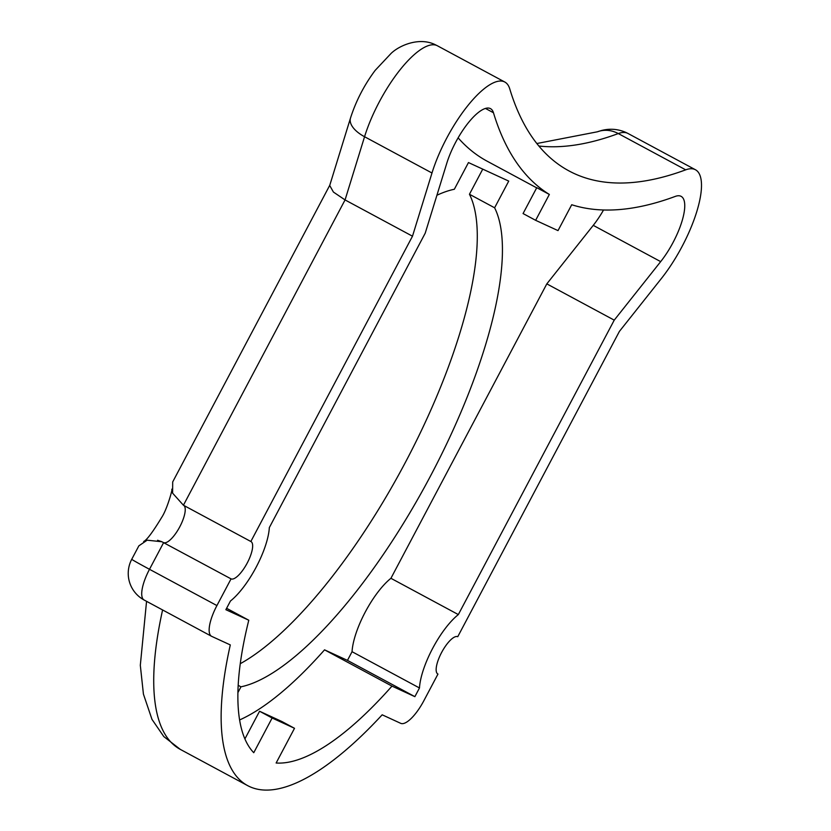 <?xml version="1.0" encoding="UTF-8"?>
<svg xmlns="http://www.w3.org/2000/svg" width="831" height="831" viewBox="0 0 831 831"><rect width="100%" height="100%" fill="white"/><g stroke="black" fill="none" stroke-linecap="round" stroke-linejoin="round"><path stroke-width="1.25" d="M249.705 786.645A332.338 108.175 -61.7 0 1 247.731 785.669A332.338 108.175 -61.7 0 1 230.301 644.918L211.739 636.38A30.217 9.837 -61.7 0 1 211.552 636.286A30.217 9.837 -61.7 0 1 216.922 605.57L231.049 578.875A21.149 6.887 118.3 0 0 247.108 563.252A21.149 6.887 118.3 0 0 250.972 541.563A21.149 6.887 118.3 0 0 250.837 541.5L412.488 236.201L431.985 173.004A75.528 24.587 -61.7 0 1 467.739 105.734A75.528 24.587 -61.7 0 1 504.812 82.03A75.528 24.587 -61.7 0 1 509.746 88.865A906.361 295.026 118.3 0 0 568.944 170.895A906.361 295.026 118.3 0 0 574.304 173.575A906.361 295.026 118.3 0 0 685.7 169.836A75.528 24.587 -61.7 0 1 695.433 169.742A75.528 24.587 -61.7 0 1 661.351 278.551L619.396 331.413L457.756 636.702A21.149 6.887 118.3 0 0 441.697 652.314A21.149 6.887 118.3 0 0 437.844 674.014A21.149 6.887 118.3 0 0 437.968 674.076L423.831 700.772A30.217 9.837 -61.7 0 1 400.75 723.354L382.177 714.805A332.338 108.175 -61.7 0 1 249.705 786.645M239.629 719.947A302.12 98.338 118.3 0 0 324.547 649.842L391.972 686.115A302.12 98.338 -61.7 0 1 276.131 763.003L294.506 728.299L272.132 718.005L253.756 752.709A302.12 98.338 -61.7 0 1 248.781 620.227L225.866 609.684L230.467 601A51.356 16.713 118.3 0 0 269.327 527.602L425.223 233.168L446.798 163.219A45.321 14.75 -61.7 0 1 468.258 122.863A45.321 14.75 -61.7 0 1 490.498 108.643A45.321 14.75 -61.7 0 1 493.458 112.746A936.579 304.863 118.3 0 0 549.343 194.444L536.764 187.681L523.063 213.557L535.642 220.319L549.343 194.444M458.11 137.842A936.579 304.863 118.3 0 0 487.215 161.235L536.681 187.848M535.642 220.319L558.017 230.613L571.718 204.738A936.579 304.863 118.3 0 0 675.281 196.407A45.321 14.75 -61.7 0 1 681.119 196.355A45.321 14.75 -61.7 0 1 660.676 261.63L614.234 320.143L458.338 614.576A51.356 16.713 118.3 0 0 419.478 687.975L414.877 696.658L391.972 686.115M226.603 608.292L248.781 620.227M431.985 173.004L364.56 136.731A30.217 14.781 -162.9 0 1 350.505 118.044C355.969 100.977 364.186 85.084 375.176 70.365L391.193 53.309C400.002 44.947 419.832 36.886 435.434 44.791L437.386 45.767A75.528 24.587 118.3 0 0 436.94 45.539A75.528 24.587 118.3 0 0 364.56 136.731L345.062 199.928L412.488 236.201M183.672 505.362A21.149 6.887 -61.7 0 1 179.589 527.176A21.149 6.887 -61.7 0 1 163.634 542.601L149.497 569.297A30.217 0.582 27.9 0 1 131.745 559.273L138.86 545.842L147.139 540.192L161.889 541.75L231.049 578.875M329.772 185.271L172.692 481.938L172.609 493.167L183.422 505.227L250.837 541.5M482.749 169.129L469.453 194.257A279.465 90.963 -61.7 0 1 417.951 437.698A279.465 90.963 -61.7 0 1 240.273 663.699M183.422 505.227L345.062 199.928L333.418 192.065L329.71 185.479L350.505 118.044M603.545 209.994A45.321 14.75 -61.7 0 1 593.251 225.357L546.819 283.87L614.234 320.143M546.819 283.87L390.923 578.303L458.338 614.576M390.923 578.303A51.356 16.713 118.3 0 0 352.053 651.701L419.478 687.975M324.547 649.842L347.462 660.385L414.877 696.658M347.462 660.385L352.053 651.701M436.919 195.254A279.465 90.963 -61.7 0 1 454.339 189.26L468.466 162.564L508.738 181.096L494.611 207.792A279.465 90.963 -61.7 0 1 430.437 476.132A279.465 90.963 -61.7 0 1 240.969 686.822L237.926 692.576M240.969 686.822L238.196 685.326M494.611 207.792L469.453 194.257M244.916 738.894L259.552 711.243L272.132 718.005M259.552 711.243L281.927 721.537L294.506 728.299M597.344 131.807L601.457 130.519C609.871 128.327 618.077 128.992 626.055 132.503L628.007 133.479A75.528 24.587 118.3 0 0 627.561 133.251A75.528 24.587 118.3 0 0 618.285 133.562A30.217 26.789 -110.4 0 0 597.344 131.807L536.836 143.524M162.596 609.954A332.338 108.175 118.3 0 0 180.317 749.396L247.731 785.669M538.862 146.017A906.361 295.026 -61.7 0 0 618.285 133.562L685.7 169.836M485.439 108.425L493.458 112.746M131.745 559.273A30.217 30.217 0 0 0 144.137 600.024A30.217 9.837 118.3 0 1 149.497 569.297L216.922 605.57M211.552 636.286L144.137 600.024A30.217 9.837 118.3 0 0 144.314 600.107M593.251 225.357L660.676 261.63M437.386 45.767L504.812 82.03M628.007 133.479L695.433 169.742M180.317 749.396L163.8 736.578L151.98 719.376L143.42 694.103L140.314 665.299L146.557 601.322M161.889 541.739L157.568 540.275M143.67 541.511C146.786 540.098 152.831 532.017 161.796 517.246C167.457 508.603 173.201 487.059 171.757 489.303"/></g></svg>
